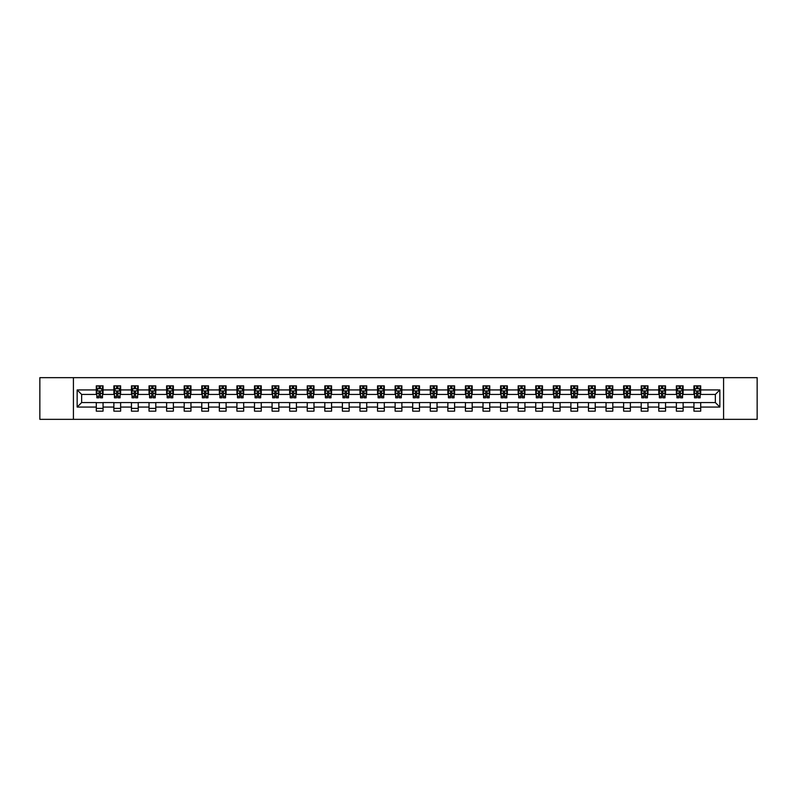<?xml version="1.0" encoding="UTF-8"?>
<svg xmlns="http://www.w3.org/2000/svg" width="797" height="797" viewBox="0 0 797 797"><rect width="100%" height="100%" fill="white"/><g stroke="black" fill="none" stroke-linecap="round" stroke-linejoin="round"><path stroke-width="1.2" d="M723.576 419.342L757.15 419.342L757.15 377.658L723.576 377.658L723.576 419.342L73.424 419.342L73.424 377.658L39.85 377.658L39.85 419.342L73.424 419.342M723.576 377.658L73.424 377.658M700.702 389.932L700.702 385.828L693.938 385.828L693.938 389.932L683.119 389.932L683.119 385.828L676.364 385.828L676.364 389.932L665.545 389.932L665.545 385.828L658.78 385.828L658.78 389.932L647.971 389.932L647.971 385.828L641.206 385.828L641.206 389.932L630.387 389.932L630.387 385.828L623.633 385.828L623.633 389.932L612.813 389.932L612.813 385.828L606.049 385.828L606.049 389.932L595.229 389.932L595.229 385.828L588.475 385.828L588.475 389.932L577.656 389.932L577.656 385.828L570.891 385.828L570.891 389.932L560.082 389.932L560.082 385.828L553.317 385.828L553.317 389.932L542.498 389.932L542.498 385.828L535.743 385.828L535.743 389.932L524.924 389.932L524.924 385.828L518.16 385.828L518.16 389.932L507.35 389.932L507.35 385.828L500.586 385.828L500.586 389.932L489.766 389.932L489.766 385.828L483.012 385.828L483.012 389.932L472.193 389.932L472.193 385.828L465.428 385.828L465.428 389.932L454.609 389.932L454.609 385.828L447.854 385.828L447.854 389.932L437.035 389.932L437.035 385.828L430.27 385.828L430.27 389.932L419.461 389.932L419.461 385.828L412.697 385.828L412.697 389.932L401.877 389.932L401.877 385.828L395.123 385.828L395.123 389.932L384.303 389.932L384.303 385.828L377.539 385.828L377.539 389.932L366.73 389.932L366.73 385.828L359.965 385.828L359.965 389.932L349.146 389.932L349.146 385.828L342.391 385.828L342.391 389.932L331.572 389.932L331.572 385.828L324.807 385.828L324.807 389.932L313.988 389.932L313.988 385.828L307.234 385.828L307.234 389.932L296.414 389.932L296.414 385.828L289.65 385.828L289.65 389.932L278.84 389.932L278.84 385.828L272.076 385.828L272.076 389.932L261.257 389.932L261.257 385.828L254.502 385.828L254.502 389.932L243.683 389.932L243.683 385.828L236.918 385.828L236.918 389.932L226.109 389.932L226.109 385.828L219.344 385.828L219.344 389.932L208.525 389.932L208.525 385.828L201.771 385.828L201.771 389.932L190.951 389.932L190.951 385.828L184.187 385.828L184.187 389.932L173.367 389.932L173.367 385.828L166.613 385.828L166.613 389.932L155.794 389.932L155.794 385.828L149.029 385.828L149.029 389.932L138.22 389.932L138.22 385.828L131.455 385.828L131.455 389.932L120.636 389.932L120.636 385.828L113.881 385.828L113.881 389.932L103.062 389.932L103.062 385.828L96.298 385.828L96.298 389.932L77.15 389.932L77.15 407.068L81.653 402.555L96.298 402.555L96.298 411.172L103.062 411.172L103.062 402.555L113.881 402.555L113.881 411.172L120.636 411.172L120.636 402.555L131.455 402.555L131.455 411.172L138.22 411.172L138.22 402.555L149.029 402.555L149.029 411.172L155.794 411.172L155.794 402.555L166.613 402.555L166.613 411.172L173.367 411.172L173.367 402.555L184.187 402.555L184.187 411.172L190.951 411.172L190.951 402.555L201.771 402.555L201.771 411.172L208.525 411.172L208.525 402.555L219.344 402.555L219.344 411.172L226.109 411.172L226.109 402.555L236.918 402.555L236.918 411.172L243.683 411.172L243.683 402.555L254.502 402.555L254.502 411.172L261.257 411.172L261.257 402.555L272.076 402.555L272.076 411.172L278.84 411.172L278.84 402.555L289.65 402.555L289.65 411.172L296.414 411.172L296.414 402.555L307.234 402.555L307.234 411.172L313.988 411.172L313.988 402.555L324.807 402.555L324.807 411.172L331.572 411.172L331.572 402.555L342.391 402.555L342.391 411.172L349.146 411.172L349.146 402.555L359.965 402.555L359.965 411.172L366.73 411.172L366.73 402.555L377.539 402.555L377.539 411.172L384.303 411.172L384.303 402.555L395.123 402.555L395.123 411.172L401.877 411.172L401.877 402.555L412.697 402.555L412.697 411.172L419.461 411.172L419.461 402.555L430.27 402.555L430.27 411.172L437.035 411.172L437.035 402.555L447.854 402.555L447.854 411.172L454.609 411.172L454.609 402.555L465.428 402.555L465.428 411.172L472.193 411.172L472.193 402.555L483.012 402.555L483.012 411.172L489.766 411.172L489.766 402.555L500.586 402.555L500.586 411.172L507.35 411.172L507.35 402.555L518.16 402.555L518.16 411.172L524.924 411.172L524.924 402.555L535.743 402.555L535.743 411.172L542.498 411.172L542.498 402.555L553.317 402.555L553.317 411.172L560.082 411.172L560.082 402.555L570.891 402.555L570.891 411.172L577.656 411.172L577.656 402.555L588.475 402.555L588.475 411.172L595.229 411.172L595.229 402.555L606.049 402.555L606.049 411.172L612.813 411.172L612.813 402.555L623.633 402.555L623.633 411.172L630.387 411.172L630.387 402.555L641.206 402.555L641.206 411.172L647.971 411.172L647.971 402.555L658.78 402.555L658.78 411.172L665.545 411.172L665.545 402.555L676.364 402.555L676.364 411.172L683.119 411.172L683.119 402.555L693.938 402.555L693.938 411.172L700.702 411.172L700.702 402.555L715.347 402.555L715.347 394.445L700.702 394.445L700.702 389.932L719.85 389.932L719.85 407.068L700.702 407.068M693.938 407.068L683.119 407.068M676.364 407.068L665.545 407.068M658.78 407.068L647.971 407.068M641.206 407.068L630.387 407.068M623.633 407.068L612.813 407.068M606.049 407.068L595.229 407.068M588.475 407.068L577.656 407.068M570.891 407.068L560.082 407.068M553.317 407.068L542.498 407.068M535.743 407.068L524.924 407.068M518.16 407.068L507.35 407.068M500.586 407.068L489.766 407.068M483.012 407.068L472.193 407.068M465.428 407.068L454.609 407.068M447.854 407.068L437.035 407.068M430.27 407.068L419.461 407.068M412.697 407.068L401.877 407.068M395.123 407.068L384.303 407.068M377.539 407.068L366.73 407.068M359.965 407.068L349.146 407.068M342.391 407.068L331.572 407.068M324.807 407.068L313.988 407.068M307.234 407.068L296.414 407.068M289.65 407.068L278.84 407.068M272.076 407.068L261.257 407.068M254.502 407.068L243.683 407.068M236.918 407.068L226.109 407.068M219.344 407.068L208.525 407.068M201.771 407.068L190.951 407.068M184.187 407.068L173.367 407.068M166.613 407.068L155.794 407.068M149.029 407.068L138.22 407.068M131.455 407.068L120.636 407.068M113.881 407.068L103.062 407.068M96.298 407.068L77.15 407.068M693.938 389.932L693.938 394.445L683.119 394.445L683.119 389.932M676.364 389.932L676.364 394.445L665.545 394.445L665.545 389.932M658.78 389.932L658.78 394.445L647.971 394.445L647.971 389.932M641.206 389.932L641.206 394.445L630.387 394.445L630.387 389.932M623.633 389.932L623.633 394.445L612.813 394.445L612.813 389.932M606.049 389.932L606.049 394.445L595.229 394.445L595.229 389.932M588.475 389.932L588.475 394.445L577.656 394.445L577.656 389.932M570.891 389.932L570.891 394.445L560.082 394.445L560.082 389.932M553.317 389.932L553.317 394.445L542.498 394.445L542.498 389.932M535.743 389.932L535.743 394.445L524.924 394.445L524.924 389.932M518.16 389.932L518.16 394.445L507.35 394.445L507.35 389.932M500.586 389.932L500.586 394.445L489.766 394.445L489.766 389.932M483.012 389.932L483.012 394.445L472.193 394.445L472.193 389.932M465.428 389.932L465.428 394.445L454.609 394.445L454.609 389.932M447.854 389.932L447.854 394.445L437.035 394.445L437.035 389.932M430.27 389.932L430.27 394.445L419.461 394.445L419.461 389.932M412.697 389.932L412.697 394.445L401.877 394.445L401.877 389.932M395.123 389.932L395.123 394.445L384.303 394.445L384.303 389.932M377.539 389.932L377.539 394.445L366.73 394.445L366.73 389.932M359.965 389.932L359.965 394.445L349.146 394.445L349.146 389.932M342.391 389.932L342.391 394.445L331.572 394.445L331.572 389.932M324.807 389.932L324.807 394.445L313.988 394.445L313.988 389.932M307.234 389.932L307.234 394.445L296.414 394.445L296.414 389.932M289.65 389.932L289.65 394.445L278.84 394.445L278.84 389.932M272.076 389.932L272.076 394.445L261.257 394.445L261.257 389.932M254.502 389.932L254.502 394.445L243.683 394.445L243.683 389.932M236.918 389.932L236.918 394.445L226.109 394.445L226.109 389.932M219.344 389.932L219.344 394.445L208.525 394.445L208.525 389.932M201.771 389.932L201.771 394.445L190.951 394.445L190.951 389.932M184.187 389.932L184.187 394.445L173.367 394.445L173.367 389.932M166.613 389.932L166.613 394.445L155.794 394.445L155.794 389.932M149.029 389.932L149.029 394.445L138.22 394.445L138.22 389.932M131.455 389.932L131.455 394.445L120.636 394.445L120.636 389.932M113.881 389.932L113.881 394.445L103.062 394.445L103.062 389.932M96.298 389.932L96.298 394.445L81.653 394.445L77.15 389.932M81.653 394.445L81.653 402.555M719.85 407.068L715.347 402.555M715.347 394.445L719.85 389.932M96.298 388.637L96.865 388.637M99.007 388.637L100.362 388.637M102.494 388.637L103.062 388.637M96.298 394.336L96.865 394.336M99.007 394.336L100.362 394.336M102.494 394.336L103.062 394.336M96.298 402.664L103.062 402.664M96.298 408.363L103.062 408.363M113.881 402.664L120.636 402.664M113.881 408.363L120.636 408.363M113.881 388.637L114.439 388.637M116.581 388.637L117.936 388.637M120.078 388.637L120.636 388.637M113.881 394.336L114.439 394.336M116.581 394.336L117.936 394.336M120.078 394.336L120.636 394.336M131.455 402.664L138.22 402.664M131.455 408.363L138.22 408.363M131.455 388.637L132.023 388.637M134.165 388.637L135.51 388.637M137.652 388.637L138.22 388.637M131.455 394.336L132.023 394.336M134.165 394.336L135.51 394.336M137.652 394.336L138.22 394.336M149.029 402.664L155.794 402.664M149.029 408.363L155.794 408.363M149.029 388.637L149.597 388.637M151.739 388.637L153.094 388.637M155.236 388.637L155.794 388.637M149.029 394.336L149.597 394.336M151.739 394.336L153.094 394.336M155.236 394.336L155.794 394.336M166.613 402.664L173.367 402.664M166.613 408.363L173.367 408.363M166.613 388.637L167.171 388.637M169.313 388.637L170.668 388.637M172.81 388.637L173.367 388.637M166.613 394.336L167.171 394.336M169.313 394.336L170.668 394.336M172.81 394.336L173.367 394.336M184.187 402.664L190.951 402.664M184.187 408.363L190.951 408.363M184.187 388.637L184.755 388.637M186.896 388.637L188.241 388.637M190.383 388.637L190.951 388.637M184.187 394.336L184.755 394.336M186.896 394.336L188.241 394.336M190.383 394.336L190.951 394.336M201.771 402.664L208.525 402.664M201.771 408.363L208.525 408.363M201.771 388.637L202.328 388.637M204.47 388.637L205.825 388.637M207.967 388.637L208.525 388.637M201.771 394.336L202.328 394.336M204.47 394.336L205.825 394.336M207.967 394.336L208.525 394.336M219.344 402.664L226.109 402.664M219.344 408.363L226.109 408.363M219.344 388.637L219.912 388.637M222.044 388.637L223.399 388.637M225.541 388.637L226.109 388.637M219.344 394.336L219.912 394.336M222.044 394.336L223.399 394.336M225.541 394.336L226.109 394.336M236.918 402.664L243.683 402.664M236.918 408.363L243.683 408.363M236.918 388.637L237.486 388.637M239.628 388.637L240.983 388.637M243.115 388.637L243.683 388.637M236.918 394.336L237.486 394.336M239.628 394.336L240.983 394.336M243.115 394.336L243.683 394.336M254.502 402.664L261.257 402.664M254.502 408.363L261.257 408.363M254.502 388.637L255.06 388.637M257.202 388.637L258.557 388.637M260.699 388.637L261.257 388.637M254.502 394.336L255.06 394.336M257.202 394.336L258.557 394.336M260.699 394.336L261.257 394.336M272.076 402.664L278.84 402.664M272.076 408.363L278.84 408.363M272.076 388.637L272.644 388.637M274.786 388.637L276.131 388.637M278.273 388.637L278.84 388.637M272.076 394.336L272.644 394.336M274.786 394.336L276.131 394.336M278.273 394.336L278.84 394.336M289.65 402.664L296.414 402.664M289.65 408.363L296.414 408.363M289.65 388.637L290.218 388.637M292.36 388.637L293.714 388.637M295.856 388.637L296.414 388.637M289.65 394.336L290.218 394.336M292.36 394.336L293.714 394.336M295.856 394.336L296.414 394.336M307.234 402.664L313.988 402.664M307.234 408.363L313.988 408.363M307.234 388.637L307.791 388.637M309.933 388.637L311.288 388.637M313.43 388.637L313.988 388.637M307.234 394.336L307.791 394.336M309.933 394.336L311.288 394.336M313.43 394.336L313.988 394.336M324.807 402.664L331.572 402.664M324.807 408.363L331.572 408.363M324.807 388.637L325.375 388.637M327.517 388.637L328.862 388.637M331.004 388.637L331.572 388.637M324.807 394.336L325.375 394.336M327.517 394.336L328.862 394.336M331.004 394.336L331.572 394.336M342.391 402.664L349.146 402.664M342.391 408.363L349.146 408.363M342.391 388.637L342.949 388.637M345.091 388.637L346.446 388.637M348.588 388.637L349.146 388.637M342.391 394.336L342.949 394.336M345.091 394.336L346.446 394.336M348.588 394.336L349.146 394.336M359.965 402.664L366.73 402.664M359.965 408.363L366.73 408.363M359.965 388.637L360.533 388.637M362.665 388.637L364.02 388.637M366.162 388.637L366.73 388.637M359.965 394.336L360.533 394.336M362.665 394.336L364.02 394.336M366.162 394.336L366.73 394.336M377.539 402.664L384.303 402.664M377.539 408.363L384.303 408.363M377.539 388.637L378.107 388.637M380.249 388.637L381.594 388.637M383.736 388.637L384.303 388.637M377.539 394.336L378.107 394.336M380.249 394.336L381.594 394.336M383.736 394.336L384.303 394.336M395.123 402.664L401.877 402.664M395.123 408.363L401.877 408.363M395.123 388.637L395.681 388.637M397.823 388.637L399.177 388.637M401.319 388.637L401.877 388.637M395.123 394.336L395.681 394.336M397.823 394.336L399.177 394.336M401.319 394.336L401.877 394.336M412.697 402.664L419.461 402.664M412.697 408.363L419.461 408.363M412.697 388.637L413.264 388.637M415.406 388.637L416.751 388.637M418.893 388.637L419.461 388.637M412.697 394.336L413.264 394.336M415.406 394.336L416.751 394.336M418.893 394.336L419.461 394.336M430.27 402.664L437.035 402.664M430.27 408.363L437.035 408.363M430.27 388.637L430.838 388.637M432.98 388.637L434.335 388.637M436.467 388.637L437.035 388.637M430.27 394.336L430.838 394.336M432.98 394.336L434.335 394.336M436.467 394.336L437.035 394.336M447.854 402.664L454.609 402.664M447.854 408.363L454.609 408.363M447.854 388.637L448.412 388.637M450.554 388.637L451.909 388.637M454.051 388.637L454.609 388.637M447.854 394.336L448.412 394.336M450.554 394.336L451.909 394.336M454.051 394.336L454.609 394.336M465.428 402.664L472.193 402.664M465.428 408.363L472.193 408.363M465.428 388.637L465.996 388.637M468.138 388.637L469.483 388.637M471.625 388.637L472.193 388.637M465.428 394.336L465.996 394.336M468.138 394.336L469.483 394.336M471.625 394.336L472.193 394.336M483.012 402.664L489.766 402.664M483.012 408.363L489.766 408.363M483.012 388.637L483.57 388.637M485.712 388.637L487.067 388.637M489.209 388.637L489.766 388.637M483.012 394.336L483.57 394.336M485.712 394.336L487.067 394.336M489.209 394.336L489.766 394.336M500.586 402.664L507.35 402.664M500.586 408.363L507.35 408.363M500.586 388.637L501.144 388.637M503.286 388.637L504.64 388.637M506.782 388.637L507.35 388.637M500.586 394.336L501.144 394.336M503.286 394.336L504.64 394.336M506.782 394.336L507.35 394.336M518.16 402.664L524.924 402.664M518.16 408.363L524.924 408.363M518.16 388.637L518.727 388.637M520.869 388.637L522.214 388.637M524.356 388.637L524.924 388.637M518.16 394.336L518.727 394.336M520.869 394.336L522.214 394.336M524.356 394.336L524.924 394.336M535.743 402.664L542.498 402.664M535.743 408.363L542.498 408.363M535.743 388.637L536.301 388.637M538.443 388.637L539.798 388.637M541.94 388.637L542.498 388.637M535.743 394.336L536.301 394.336M538.443 394.336L539.798 394.336M541.94 394.336L542.498 394.336M553.317 402.664L560.082 402.664M553.317 408.363L560.082 408.363M553.317 388.637L553.885 388.637M556.017 388.637L557.372 388.637M559.514 388.637L560.082 388.637M553.317 394.336L553.885 394.336M556.017 394.336L557.372 394.336M559.514 394.336L560.082 394.336M570.891 402.664L577.656 402.664M570.891 408.363L577.656 408.363M570.891 388.637L571.459 388.637M573.601 388.637L574.956 388.637M577.088 388.637L577.656 388.637M570.891 394.336L571.459 394.336M573.601 394.336L574.956 394.336M577.088 394.336L577.656 394.336M588.475 402.664L595.229 402.664M588.475 408.363L595.229 408.363M588.475 388.637L589.033 388.637M591.175 388.637L592.53 388.637M594.672 388.637L595.229 388.637M588.475 394.336L589.033 394.336M591.175 394.336L592.53 394.336M594.672 394.336L595.229 394.336M606.049 402.664L612.813 402.664M606.049 408.363L612.813 408.363M606.049 388.637L606.617 388.637M608.759 388.637L610.103 388.637M612.245 388.637L612.813 388.637M606.049 394.336L606.617 394.336M608.759 394.336L610.103 394.336M612.245 394.336L612.813 394.336M623.633 402.664L630.387 402.664M623.633 408.363L630.387 408.363M623.633 388.637L624.19 388.637M626.332 388.637L627.687 388.637M629.829 388.637L630.387 388.637M623.633 394.336L624.19 394.336M626.332 394.336L627.687 394.336M629.829 394.336L630.387 394.336M641.206 402.664L647.971 402.664M641.206 408.363L647.971 408.363M641.206 388.637L641.764 388.637M643.906 388.637L645.261 388.637M647.403 388.637L647.971 388.637M641.206 394.336L641.764 394.336M643.906 394.336L645.261 394.336M647.403 394.336L647.971 394.336M658.78 402.664L665.545 402.664M658.78 408.363L665.545 408.363M658.78 388.637L659.348 388.637M661.49 388.637L662.835 388.637M664.977 388.637L665.545 388.637M658.78 394.336L659.348 394.336M661.49 394.336L662.835 394.336M664.977 394.336L665.545 394.336M676.364 402.664L683.119 402.664M676.364 408.363L683.119 408.363M676.364 388.637L676.922 388.637M679.064 388.637L680.419 388.637M682.561 388.637L683.119 388.637M676.364 394.336L676.922 394.336M679.064 394.336L680.419 394.336M682.561 394.336L683.119 394.336M693.938 402.664L700.702 402.664M693.938 408.363L700.702 408.363M693.938 388.637L694.506 388.637M696.638 388.637L697.993 388.637M700.135 388.637L700.702 388.637M693.938 394.336L694.506 394.336M696.638 394.336L697.993 394.336M700.135 394.336L700.702 394.336M100.362 387.292L99.007 387.292M102.494 396.408L100.362 396.408L100.362 397.823L102.494 397.823L102.494 390.948L101.368 388.697L97.991 388.697L96.865 390.948L96.865 397.823L99.007 397.823L99.007 396.408L96.865 396.408M96.865 390.948L96.865 385.828M102.494 390.948L102.494 385.828M99.007 388.697L99.007 385.828M100.362 385.828L100.362 388.697M100.362 396.408L100.362 391.795L99.007 391.795L99.007 396.408M117.936 387.292L116.581 387.292M120.078 396.408L117.936 396.408L117.936 397.823L120.078 397.823L120.078 390.948L118.952 388.697L115.565 388.697L114.439 390.948L114.439 397.823L116.581 397.823L116.581 396.408L114.439 396.408M114.439 390.948L114.439 385.828M120.078 390.948L120.078 385.828M116.581 388.697L116.581 385.828M117.936 385.828L117.936 388.697M117.936 396.408L117.936 391.795L116.581 391.795L116.581 396.408M135.51 387.292L134.165 387.292M137.652 396.408L135.51 396.408L135.51 397.823L137.652 397.823L137.652 390.948L136.526 388.697L133.149 388.697L132.023 390.948L132.023 397.823L134.165 397.823L134.165 396.408L132.023 396.408M132.023 390.948L132.023 385.828M137.652 390.948L137.652 385.828M134.165 388.697L134.165 385.828M135.51 385.828L135.51 388.697M135.51 396.408L135.51 391.795L134.165 391.795L134.165 396.408M153.094 387.292L151.739 387.292M155.236 396.408L153.094 396.408L153.094 397.823L155.236 397.823L155.236 390.948L154.1 388.697L150.723 388.697L149.597 390.948L149.597 397.823L151.739 397.823L151.739 396.408L149.597 396.408M149.597 390.948L149.597 385.828M155.236 390.948L155.236 385.828M151.739 388.697L151.739 385.828M153.094 385.828L153.094 388.697M153.094 396.408L153.094 391.795L151.739 391.795L151.739 396.408M170.668 387.292L169.313 387.292M172.81 396.408L170.668 396.408L170.668 397.823L172.81 397.823L172.81 390.948L171.684 388.697L168.297 388.697L167.171 390.948L167.171 397.823L169.313 397.823L169.313 396.408L167.171 396.408M167.171 390.948L167.171 385.828M172.81 390.948L172.81 385.828M169.313 388.697L169.313 385.828M170.668 385.828L170.668 388.697M170.668 396.408L170.668 391.795L169.313 391.795L169.313 396.408M188.241 387.292L186.896 387.292M190.383 396.408L188.241 396.408L188.241 397.823L190.383 397.823L190.383 390.948L189.258 388.697L185.88 388.697L184.755 390.948L184.755 397.823L186.896 397.823L186.896 396.408L184.755 396.408M184.755 390.948L184.755 385.828M190.383 390.948L190.383 385.828M186.896 388.697L186.896 385.828M188.241 385.828L188.241 388.697M188.241 396.408L188.241 391.795L186.896 391.795L186.896 396.408M205.825 387.292L204.47 387.292M207.967 396.408L205.825 396.408L205.825 397.823L207.967 397.823L207.967 390.948L206.841 388.697L203.454 388.697L202.328 390.948L202.328 397.823L204.47 397.823L204.47 396.408L202.328 396.408M202.328 390.948L202.328 385.828M207.967 390.948L207.967 385.828M204.47 388.697L204.47 385.828M205.825 385.828L205.825 388.697M205.825 396.408L205.825 391.795L204.47 391.795L204.47 396.408M223.399 387.292L222.044 387.292M225.541 396.408L223.399 396.408L223.399 397.823L225.541 397.823L225.541 390.948L224.415 388.697L221.038 388.697L219.912 390.948L219.912 397.823L222.044 397.823L222.044 396.408L219.912 396.408M219.912 390.948L219.912 385.828M225.541 390.948L225.541 385.828M222.044 388.697L222.044 385.828M223.399 385.828L223.399 388.697M223.399 396.408L223.399 391.795L222.044 391.795L222.044 396.408M240.983 387.292L239.628 387.292M243.115 396.408L240.983 396.408L240.983 397.823L243.115 397.823L243.115 390.948L241.989 388.697L238.612 388.697L237.486 390.948L237.486 397.823L239.628 397.823L239.628 396.408L237.486 396.408M237.486 390.948L237.486 385.828M243.115 390.948L243.115 385.828M239.628 388.697L239.628 385.828M240.983 385.828L240.983 388.697M240.983 396.408L240.983 391.795L239.628 391.795L239.628 396.408M258.557 387.292L257.202 387.292M260.699 396.408L258.557 396.408L258.557 397.823L260.699 397.823L260.699 390.948L259.573 388.697L256.186 388.697L255.06 390.948L255.06 397.823L257.202 397.823L257.202 396.408L255.06 396.408M255.06 390.948L255.06 385.828M260.699 390.948L260.699 385.828M257.202 388.697L257.202 385.828M258.557 385.828L258.557 388.697M258.557 396.408L258.557 391.795L257.202 391.795L257.202 396.408M276.131 387.292L274.786 387.292M278.273 396.408L276.131 396.408L276.131 397.823L278.273 397.823L278.273 390.948L277.147 388.697L273.769 388.697L272.644 390.948L272.644 397.823L274.786 397.823L274.786 396.408L272.644 396.408M272.644 390.948L272.644 385.828M278.273 390.948L278.273 385.828M274.786 388.697L274.786 385.828M276.131 385.828L276.131 388.697M276.131 396.408L276.131 391.795L274.786 391.795L274.786 396.408M293.714 387.292L292.36 387.292M295.856 396.408L293.714 396.408L293.714 397.823L295.856 397.823L295.856 390.948L294.721 388.697L291.343 388.697L290.218 390.948L290.218 397.823L292.36 397.823L292.36 396.408L290.218 396.408M290.218 390.948L290.218 385.828M295.856 390.948L295.856 385.828M292.36 388.697L292.36 385.828M293.714 385.828L293.714 388.697M293.714 396.408L293.714 391.795L292.36 391.795L292.36 396.408M311.288 387.292L309.933 387.292M313.43 396.408L311.288 396.408L311.288 397.823L313.43 397.823L313.43 390.948L312.304 388.697L308.917 388.697L307.791 390.948L307.791 397.823L309.933 397.823L309.933 396.408L307.791 396.408M307.791 390.948L307.791 385.828M313.43 390.948L313.43 385.828M309.933 388.697L309.933 385.828M311.288 385.828L311.288 388.697M311.288 396.408L311.288 391.795L309.933 391.795L309.933 396.408M328.862 387.292L327.517 387.292M331.004 396.408L328.862 396.408L328.862 397.823L331.004 397.823L331.004 390.948L329.878 388.697L326.501 388.697L325.375 390.948L325.375 397.823L327.517 397.823L327.517 396.408L325.375 396.408M325.375 390.948L325.375 385.828M331.004 390.948L331.004 385.828M327.517 388.697L327.517 385.828M328.862 385.828L328.862 388.697M328.862 396.408L328.862 391.795L327.517 391.795L327.517 396.408M346.446 387.292L345.091 387.292M348.588 396.408L346.446 396.408L346.446 397.823L348.588 397.823L348.588 390.948L347.462 388.697L344.075 388.697L342.949 390.948L342.949 397.823L345.091 397.823L345.091 396.408L342.949 396.408M342.949 390.948L342.949 385.828M348.588 390.948L348.588 385.828M345.091 388.697L345.091 385.828M346.446 385.828L346.446 388.697M346.446 396.408L346.446 391.795L345.091 391.795L345.091 396.408M364.02 387.292L362.665 387.292M366.162 396.408L364.02 396.408L364.02 397.823L366.162 397.823L366.162 390.948L365.036 388.697L361.659 388.697L360.533 390.948L360.533 397.823L362.665 397.823L362.665 396.408L360.533 396.408M360.533 390.948L360.533 385.828M366.162 390.948L366.162 385.828M362.665 388.697L362.665 385.828M364.02 385.828L364.02 388.697M364.02 396.408L364.02 391.795L362.665 391.795L362.665 396.408M381.594 387.292L380.249 387.292M383.736 396.408L381.594 396.408L381.594 397.823L383.736 397.823L383.736 390.948L382.61 388.697L379.233 388.697L378.107 390.948L378.107 397.823L380.249 397.823L380.249 396.408L378.107 396.408M378.107 390.948L378.107 385.828M383.736 390.948L383.736 385.828M380.249 388.697L380.249 385.828M381.594 385.828L381.594 388.697M381.594 396.408L381.594 391.795L380.249 391.795L380.249 396.408M399.177 387.292L397.823 387.292M401.319 396.408L399.177 396.408L399.177 397.823L401.319 397.823L401.319 390.948L400.194 388.697L396.806 388.697L395.681 390.948L395.681 397.823L397.823 397.823L397.823 396.408L395.681 396.408M395.681 390.948L395.681 385.828M401.319 390.948L401.319 385.828M397.823 388.697L397.823 385.828M399.177 385.828L399.177 388.697M399.177 396.408L399.177 391.795L397.823 391.795L397.823 396.408M416.751 387.292L415.406 387.292M418.893 396.408L416.751 396.408L416.751 397.823L418.893 397.823L418.893 390.948L417.767 388.697L414.39 388.697L413.264 390.948L413.264 397.823L415.406 397.823L415.406 396.408L413.264 396.408M413.264 390.948L413.264 385.828M418.893 390.948L418.893 385.828M415.406 388.697L415.406 385.828M416.751 385.828L416.751 388.697M416.751 396.408L416.751 391.795L415.406 391.795L415.406 396.408M434.335 387.292L432.98 387.292M436.467 396.408L434.335 396.408L434.335 397.823L436.467 397.823L436.467 390.948L435.341 388.697L431.964 388.697L430.838 390.948L430.838 397.823L432.98 397.823L432.98 396.408L430.838 396.408M430.838 390.948L430.838 385.828M436.467 390.948L436.467 385.828M432.98 388.697L432.98 385.828M434.335 385.828L434.335 388.697M434.335 396.408L434.335 391.795L432.98 391.795L432.98 396.408M451.909 387.292L450.554 387.292M454.051 396.408L451.909 396.408L451.909 397.823L454.051 397.823L454.051 390.948L452.925 388.697L449.538 388.697L448.412 390.948L448.412 397.823L450.554 397.823L450.554 396.408L448.412 396.408M448.412 390.948L448.412 385.828M454.051 390.948L454.051 385.828M450.554 388.697L450.554 385.828M451.909 385.828L451.909 388.697M451.909 396.408L451.909 391.795L450.554 391.795L450.554 396.408M469.483 387.292L468.138 387.292M471.625 396.408L469.483 396.408L469.483 397.823L471.625 397.823L471.625 390.948L470.499 388.697L467.122 388.697L465.996 390.948L465.996 397.823L468.138 397.823L468.138 396.408L465.996 396.408M465.996 390.948L465.996 385.828M471.625 390.948L471.625 385.828M468.138 388.697L468.138 385.828M469.483 385.828L469.483 388.697M469.483 396.408L469.483 391.795L468.138 391.795L468.138 396.408M487.067 387.292L485.712 387.292M489.209 396.408L487.067 396.408L487.067 397.823L489.209 397.823L489.209 390.948L488.083 388.697L484.696 388.697L483.57 390.948L483.57 397.823L485.712 397.823L485.712 396.408L483.57 396.408M483.57 390.948L483.57 385.828M489.209 390.948L489.209 385.828M485.712 388.697L485.712 385.828M487.067 385.828L487.067 388.697M487.067 396.408L487.067 391.795L485.712 391.795L485.712 396.408M504.64 387.292L503.286 387.292M506.782 396.408L504.64 396.408L504.64 397.823L506.782 397.823L506.782 390.948L505.657 388.697L502.279 388.697L501.144 390.948L501.144 397.823L503.286 397.823L503.286 396.408L501.144 396.408M501.144 390.948L501.144 385.828M506.782 390.948L506.782 385.828M503.286 388.697L503.286 385.828M504.64 385.828L504.64 388.697M504.64 396.408L504.64 391.795L503.286 391.795L503.286 396.408M522.214 387.292L520.869 387.292M524.356 396.408L522.214 396.408L522.214 397.823L524.356 397.823L524.356 390.948L523.231 388.697L519.853 388.697L518.727 390.948L518.727 397.823L520.869 397.823L520.869 396.408L518.727 396.408M518.727 390.948L518.727 385.828M524.356 390.948L524.356 385.828M520.869 388.697L520.869 385.828M522.214 385.828L522.214 388.697M522.214 396.408L522.214 391.795L520.869 391.795L520.869 396.408M539.798 387.292L538.443 387.292M541.94 396.408L539.798 396.408L539.798 397.823L541.94 397.823L541.94 390.948L540.814 388.697L537.427 388.697L536.301 390.948L536.301 397.823L538.443 397.823L538.443 396.408L536.301 396.408M536.301 390.948L536.301 385.828M541.94 390.948L541.94 385.828M538.443 388.697L538.443 385.828M539.798 385.828L539.798 388.697M539.798 396.408L539.798 391.795L538.443 391.795L538.443 396.408M557.372 387.292L556.017 387.292M559.514 396.408L557.372 396.408L557.372 397.823L559.514 397.823L559.514 390.948L558.388 388.697L555.011 388.697L553.885 390.948L553.885 397.823L556.017 397.823L556.017 396.408L553.885 396.408M553.885 390.948L553.885 385.828M559.514 390.948L559.514 385.828M556.017 388.697L556.017 385.828M557.372 385.828L557.372 388.697M557.372 396.408L557.372 391.795L556.017 391.795L556.017 396.408M574.956 387.292L573.601 387.292M577.088 396.408L574.956 396.408L574.956 397.823L577.088 397.823L577.088 390.948L575.962 388.697L572.585 388.697L571.459 390.948L571.459 397.823L573.601 397.823L573.601 396.408L571.459 396.408M571.459 390.948L571.459 385.828M577.088 390.948L577.088 385.828M573.601 388.697L573.601 385.828M574.956 385.828L574.956 388.697M574.956 396.408L574.956 391.795L573.601 391.795L573.601 396.408M592.53 387.292L591.175 387.292M594.672 396.408L592.53 396.408L592.53 397.823L594.672 397.823L594.672 390.948L593.546 388.697L590.159 388.697L589.033 390.948L589.033 397.823L591.175 397.823L591.175 396.408L589.033 396.408M589.033 390.948L589.033 385.828M594.672 390.948L594.672 385.828M591.175 388.697L591.175 385.828M592.53 385.828L592.53 388.697M592.53 396.408L592.53 391.795L591.175 391.795L591.175 396.408M610.103 387.292L608.759 387.292M612.245 396.408L610.103 396.408L610.103 397.823L612.245 397.823L612.245 390.948L611.12 388.697L607.742 388.697L606.617 390.948L606.617 397.823L608.759 397.823L608.759 396.408L606.617 396.408M606.617 390.948L606.617 385.828M612.245 390.948L612.245 385.828M608.759 388.697L608.759 385.828M610.103 385.828L610.103 388.697M610.103 396.408L610.103 391.795L608.759 391.795L608.759 396.408M627.687 387.292L626.332 387.292M629.829 396.408L627.687 396.408L627.687 397.823L629.829 397.823L629.829 390.948L628.703 388.697L625.316 388.697L624.19 390.948L624.19 397.823L626.332 397.823L626.332 396.408L624.19 396.408M624.19 390.948L624.19 385.828M629.829 390.948L629.829 385.828M626.332 388.697L626.332 385.828M627.687 385.828L627.687 388.697M627.687 396.408L627.687 391.795L626.332 391.795L626.332 396.408M645.261 387.292L643.906 387.292M647.403 396.408L645.261 396.408L645.261 397.823L647.403 397.823L647.403 390.948L646.277 388.697L642.9 388.697L641.764 390.948L641.764 397.823L643.906 397.823L643.906 396.408L641.764 396.408M641.764 390.948L641.764 385.828M647.403 390.948L647.403 385.828M643.906 388.697L643.906 385.828M645.261 385.828L645.261 388.697M645.261 396.408L645.261 391.795L643.906 391.795L643.906 396.408M662.835 387.292L661.49 387.292M664.977 396.408L662.835 396.408L662.835 397.823L664.977 397.823L664.977 390.948L663.851 388.697L660.474 388.697L659.348 390.948L659.348 397.823L661.49 397.823L661.49 396.408L659.348 396.408M659.348 390.948L659.348 385.828M664.977 390.948L664.977 385.828M661.49 388.697L661.49 385.828M662.835 385.828L662.835 388.697M662.835 396.408L662.835 391.795L661.49 391.795L661.49 396.408M680.419 387.292L679.064 387.292M682.561 396.408L680.419 396.408L680.419 397.823L682.561 397.823L682.561 390.948L681.435 388.697L678.048 388.697L676.922 390.948L676.922 397.823L679.064 397.823L679.064 396.408L676.922 396.408M676.922 390.948L676.922 385.828M682.561 390.948L682.561 385.828M679.064 388.697L679.064 385.828M680.419 385.828L680.419 388.697M680.419 396.408L680.419 391.795L679.064 391.795L679.064 396.408M697.993 387.292L696.638 387.292M700.135 396.408L697.993 396.408L697.993 397.823L700.135 397.823L700.135 390.948L699.009 388.697L695.632 388.697L694.506 390.948L694.506 397.823L696.638 397.823L696.638 396.408L694.506 396.408M694.506 390.948L694.506 385.828M700.135 390.948L700.135 385.828M696.638 388.697L696.638 385.828M697.993 385.828L697.993 388.697M697.993 396.408L697.993 391.795L696.638 391.795L696.638 396.408M102.474 390.899L96.895 390.899M96.865 388.836L97.921 388.836M101.438 388.836L102.494 388.836M99.007 393.389L96.865 393.389M102.494 393.389L100.362 393.389M100.362 388.009L99.007 388.009M120.048 390.899L114.469 390.899M114.439 388.836L115.505 388.836M119.012 388.836L120.078 388.836M116.581 393.389L114.439 393.389M120.078 393.389L117.936 393.389M117.936 388.009L116.581 388.009M137.622 390.899L132.043 390.899M132.023 388.836L133.079 388.836M136.596 388.836L137.652 388.836M134.165 393.389L132.023 393.389M137.652 393.389L135.51 393.389M135.51 388.009L134.165 388.009M155.206 390.899L149.627 390.899M149.597 388.836L150.653 388.836M154.17 388.836L155.236 388.836M151.739 393.389L149.597 393.389M155.236 393.389L153.094 393.389M153.094 388.009L151.739 388.009M172.78 390.899L167.201 390.899M167.171 388.836L168.237 388.836M171.754 388.836L172.81 388.836M169.313 393.389L167.171 393.389M172.81 393.389L170.668 393.389M170.668 388.009L169.313 388.009M190.353 390.899L184.784 390.899M184.755 388.836L185.811 388.836M189.327 388.836L190.383 388.836M186.896 393.389L184.755 393.389M190.383 393.389L188.241 393.389M188.241 388.009L186.896 388.009M207.937 390.899L202.358 390.899M202.328 388.836L203.384 388.836M206.901 388.836L207.967 388.836M204.47 393.389L202.328 393.389M207.967 393.389L205.825 393.389M205.825 388.009L204.47 388.009M225.511 390.899L219.932 390.899M219.912 388.836L220.968 388.836M224.485 388.836L225.541 388.836M222.044 393.389L219.912 393.389M225.541 393.389L223.399 393.389M223.399 388.009L222.044 388.009M243.095 390.899L237.516 390.899M237.486 388.836L238.542 388.836M242.059 388.836L243.115 388.836M239.628 393.389L237.486 393.389M243.115 393.389L240.983 393.389M240.983 388.009L239.628 388.009M260.669 390.899L255.09 390.899M255.06 388.836L256.126 388.836M259.633 388.836L260.699 388.836M257.202 393.389L255.06 393.389M260.699 393.389L258.557 393.389M258.557 388.009L257.202 388.009M278.243 390.899L272.664 390.899M272.644 388.836L273.7 388.836M277.217 388.836L278.273 388.836M274.786 393.389L272.644 393.389M278.273 393.389L276.131 393.389M276.131 388.009L274.786 388.009M295.826 390.899L290.247 390.899M290.218 388.836L291.274 388.836M294.79 388.836L295.856 388.836M292.36 393.389L290.218 393.389M295.856 393.389L293.714 393.389M293.714 388.009L292.36 388.009M313.4 390.899L307.821 390.899M307.791 388.836L308.857 388.836M312.374 388.836L313.43 388.836M309.933 393.389L307.791 393.389M313.43 393.389L311.288 393.389M311.288 388.009L309.933 388.009M330.974 390.899L325.405 390.899M325.375 388.836L326.431 388.836M329.948 388.836L331.004 388.836M327.517 393.389L325.375 393.389M331.004 393.389L328.862 393.389M328.862 388.009L327.517 388.009M348.558 390.899L342.979 390.899M342.949 388.836L344.005 388.836M347.522 388.836L348.588 388.836M345.091 393.389L342.949 393.389M348.588 393.389L346.446 393.389M346.446 388.009L345.091 388.009M366.132 390.899L360.553 390.899M360.533 388.836L361.589 388.836M365.106 388.836L366.162 388.836M362.665 393.389L360.533 393.389M366.162 393.389L364.02 393.389M364.02 388.009L362.665 388.009M383.716 390.899L378.137 390.899M378.107 388.836L379.163 388.836M382.68 388.836L383.736 388.836M380.249 393.389L378.107 393.389M383.736 393.389L381.594 393.389M381.594 388.009L380.249 388.009M401.289 390.899L395.71 390.899M395.681 388.836L396.747 388.836M400.253 388.836L401.319 388.836M397.823 393.389L395.681 393.389M401.319 393.389L399.177 393.389M399.177 388.009L397.823 388.009M418.863 390.899L413.284 390.899M413.264 388.836L414.32 388.836M417.837 388.836L418.893 388.836M415.406 393.389L413.264 393.389M418.893 393.389L416.751 393.389M416.751 388.009L415.406 388.009M436.447 390.899L430.868 390.899M430.838 388.836L431.894 388.836M435.411 388.836L436.467 388.836M432.98 393.389L430.838 393.389M436.467 393.389L434.335 393.389M434.335 388.009L432.98 388.009M454.021 390.899L448.442 390.899M448.412 388.836L449.478 388.836M452.995 388.836L454.051 388.836M450.554 393.389L448.412 393.389M454.051 393.389L451.909 393.389M451.909 388.009L450.554 388.009M471.595 390.899L466.026 390.899M465.996 388.836L467.052 388.836M470.569 388.836L471.625 388.836M468.138 393.389L465.996 393.389M471.625 393.389L469.483 393.389M469.483 388.009L468.138 388.009M489.179 390.899L483.6 390.899M483.57 388.836L484.626 388.836M488.143 388.836L489.209 388.836M485.712 393.389L483.57 393.389M489.209 393.389L487.067 393.389M487.067 388.009L485.712 388.009M506.753 390.899L501.174 390.899M501.144 388.836L502.21 388.836M505.726 388.836L506.782 388.836M503.286 393.389L501.144 393.389M506.782 393.389L504.64 393.389M504.64 388.009L503.286 388.009M524.336 390.899L518.757 390.899M518.727 388.836L519.783 388.836M523.3 388.836L524.356 388.836M520.869 393.389L518.727 393.389M524.356 393.389L522.214 393.389M522.214 388.009L520.869 388.009M541.91 390.899L536.331 390.899M536.301 388.836L537.367 388.836M540.874 388.836L541.94 388.836M538.443 393.389L536.301 393.389M541.94 393.389L539.798 393.389M539.798 388.009L538.443 388.009M559.484 390.899L553.905 390.899M553.885 388.836L554.941 388.836M558.458 388.836L559.514 388.836M556.017 393.389L553.885 393.389M559.514 393.389L557.372 393.389M557.372 388.009L556.017 388.009M577.068 390.899L571.489 390.899M571.459 388.836L572.515 388.836M576.032 388.836L577.088 388.836M573.601 393.389L571.459 393.389M577.088 393.389L574.956 393.389M574.956 388.009L573.601 388.009M594.642 390.899L589.063 390.899M589.033 388.836L590.099 388.836M593.616 388.836L594.672 388.836M591.175 393.389L589.033 393.389M594.672 393.389L592.53 393.389M592.53 388.009L591.175 388.009M612.216 390.899L606.647 390.899M606.617 388.836L607.673 388.836M611.189 388.836L612.245 388.836M608.759 393.389L606.617 393.389M612.245 393.389L610.103 393.389M610.103 388.009L608.759 388.009M629.799 390.899L624.22 390.899M624.19 388.836L625.246 388.836M628.763 388.836L629.829 388.836M626.332 393.389L624.19 393.389M629.829 393.389L627.687 393.389M627.687 388.009L626.332 388.009M647.373 390.899L641.794 390.899M641.764 388.836L642.83 388.836M646.347 388.836L647.403 388.836M643.906 393.389L641.764 393.389M647.403 393.389L645.261 393.389M645.261 388.009L643.906 388.009M664.957 390.899L659.378 390.899M659.348 388.836L660.404 388.836M663.921 388.836L664.977 388.836M661.49 393.389L659.348 393.389M664.977 393.389L662.835 393.389M662.835 388.009L661.49 388.009M682.531 390.899L676.952 390.899M676.922 388.836L677.988 388.836M681.495 388.836L682.561 388.836M679.064 393.389L676.922 393.389M682.561 393.389L680.419 393.389M680.419 388.009L679.064 388.009M700.105 390.899L694.526 390.899M694.506 388.836L695.562 388.836M699.079 388.836L700.135 388.836M696.638 393.389L694.506 393.389M700.135 393.389L697.993 393.389M697.993 388.009L696.638 388.009"/></g></svg>
